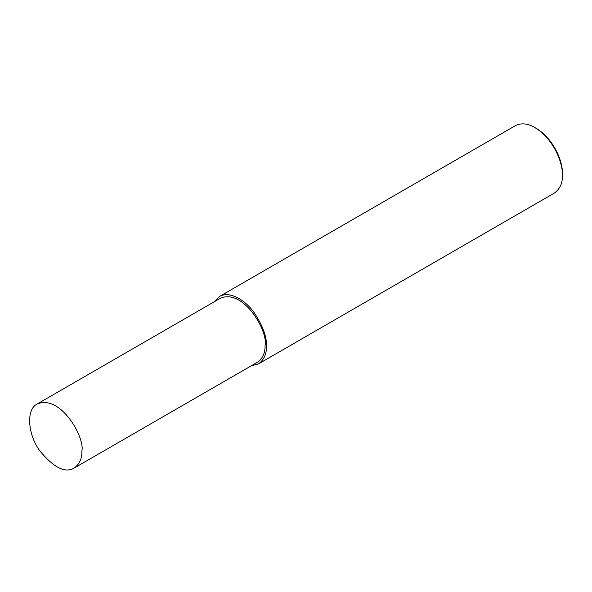 <?xml version="1.0" encoding="UTF-8"?>
<svg xmlns="http://www.w3.org/2000/svg" width="592" height="592" viewBox="0 0 592 592"><rect width="100%" height="100%" fill="white"/><g stroke="black" fill="none" stroke-linecap="round" stroke-linejoin="round"><path stroke-width="0.89" d="M251.311 365.789L258.364 363.969L554.334 193.088C560.032 188.878 562.718 182.935 562.4 175.262L562.4 173.678C563.022 162.955 554.719 139.534 536.241 128.375L534.865 127.576C527.709 123.388 521.219 122.744 515.403 125.652L219.425 296.525L214.319 301.72M562.4 175.262C563.059 163.984 554.319 139.327 534.865 127.576M258.364 363.969C264.062 359.758 266.748 353.816 266.43 346.142C266.94 337.033 262.863 325.874 254.197 312.65C245.569 300.403 229.711 290.413 219.425 296.525M74.185 468.057L257.387 362.282C262.804 358.278 265.357 352.632 265.053 345.351C268.509 332.364 244.037 288.26 220.402 298.213L37.192 403.988C25.981 409.279 27.58 434.188 39.879 450.956C53.798 467.71 65.231 473.408 74.185 468.057C79.594 464.054 82.147 458.408 81.844 451.119C85.3 438.139 60.835 394.035 37.192 403.988"/></g></svg>

